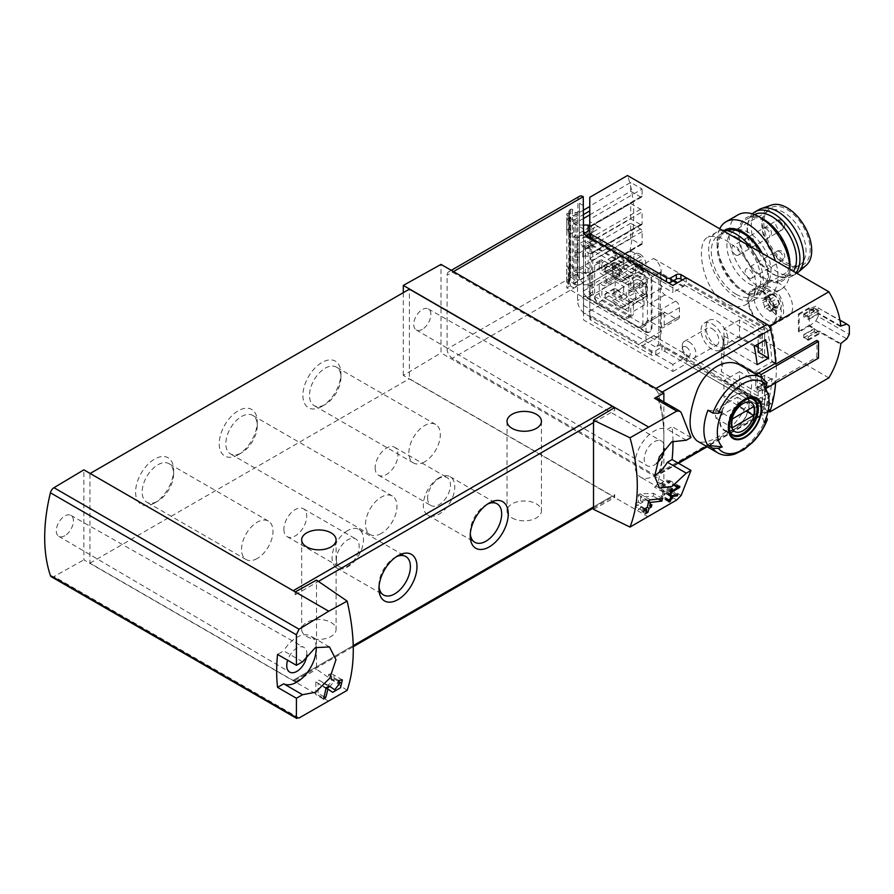 <?xml version="1.0" encoding="UTF-8"?>
<svg xmlns="http://www.w3.org/2000/svg" width="894" height="894" viewBox="0 0 894 894"><rect width="100%" height="100%" fill="white"/><g stroke="black" fill="none" stroke-linecap="round" stroke-linejoin="round"><path stroke-width="0.67" stroke-dasharray="4.47 3.35" d="M676.747 499.958L654.531 487.129L663.862 481.553L663.862 437.311A161.333 93.144 -120 0 0 658.487 394.232A5.375 3.107 -120 0 0 654.855 389.08L452.431 272.212A7.532 4.347 -120 0 0 448.665 271.832A7.532 4.347 -120 0 0 447.101 275.285L447.101 349.051A7.532 4.347 -120 0 0 452.431 358.271L654.855 475.139A5.375 3.107 -120 0 0 657.548 475.407A5.375 3.107 -120 0 0 658.487 474.178A161.333 93.144 -120 0 0 663.862 437.311L663.862 401.909M672.891 364.473L583.547 312.9L583.547 319.929L672.891 371.502L672.891 364.473L682.871 358.706A4.302 2.481 120 0 0 683.944 357.879L683.944 359.41L686.223 358.092L764.649 403.373L764.649 375.279L775.69 381.649A161.333 93.144 60 0 1 775.601 382.9A161.333 93.144 60 0 0 775.735 380.799L771.924 378.598A155.958 90.048 60 0 1 766.963 406.032L664.924 347.118A2.146 1.24 0 0 0 661.884 347.118L661.884 351.51A2.146 1.24 180 0 1 664.924 351.51L768.538 411.329M775.69 381.649L757.095 392.377A161.333 93.144 60 0 0 757.162 375.011M740.59 365.445C765.409 377.57 744.031 424.393 716.664 437.501C708.406 442.284 701.857 443.413 697.029 440.887M767.801 393.684L757.151 399.841L723.95 380.665L723.95 397.349L754.245 414.85A161.333 93.144 -120 0 0 757.151 399.841M762.28 401.562L762.28 384.878L739.461 371.703L739.461 388.398L762.28 401.562L758.168 403.943L765.655 408.256A161.333 93.144 -120 0 0 768.281 395.316M765.655 408.256L754.245 414.85M686.223 358.092L686.223 363.802L766.963 410.424L654.855 475.139M672.891 371.502L686.223 363.802M686.223 277.743L686.223 283.454L683.944 284.761L683.944 286.303A4.302 2.481 120 0 0 682.871 286.695L672.891 292.461L672.891 285.443M769.656 410.692A5.375 3.107 60 0 1 766.963 410.424M775.69 363.199L764.649 356.829L764.649 328.724L686.223 283.454M764.649 356.829L762.37 358.148L762.37 330.042L764.649 328.724M762.37 358.148L724.062 336.032L721.436 353.342L757.095 373.938M764.649 375.279L762.37 376.586L724.062 354.471L721.436 371.792L757.095 392.377M583.547 205.642L579.446 203.273L579.446 279.442L576.786 280.884A1.073 0.626 0 0 1 575.11 280.727L572.451 277.967A1.073 0.626 0 0 0 570.763 277.81L569.679 278.425A3.006 1.743 0 0 0 568.763 279.677A3.006 1.743 0 0 0 568.763 279.8L569.322 284.37A5.375 3.107 0 0 0 570.216 285.879L566.818 287.846L583.547 297.501L583.547 196.859M579.446 203.273L579.446 279.442M579.446 210.95L576.786 212.381A1.073 0.626 0 0 1 575.11 212.224L572.451 209.464A1.073 0.626 0 0 0 570.763 209.319L569.679 209.922A3.006 1.743 0 0 0 568.763 211.174A3.006 1.743 0 0 0 568.763 211.297L569.322 215.867A5.375 3.107 0 0 0 570.216 217.376L570.216 285.879M570.216 217.376L566.818 219.343L566.818 287.846M767.231 382.9L761.487 379.313A43.56 25.155 -60 0 1 763.476 383.045A43.56 25.155 -60 0 1 761.487 414.447L764.169 422.728M717.837 452.912A43.56 25.155 -60 0 0 739.629 450.755A43.56 25.155 -60 0 0 766.404 417.286L761.487 414.447M764.169 387.594L761.487 379.313M707.925 410.245L722.263 411.788M624.995 283.23L605.227 271.81L605.227 267.418L624.995 278.839L624.995 283.23L633.745 278.179L633.745 273.787L624.995 278.839M639.065 277.296L587.347 247.448A5.375 3.107 -120 0 0 584.665 247.18A5.375 3.107 -120 0 0 583.547 249.638L583.547 290.919A5.375 3.107 -120 0 0 587.347 297.501L639.065 327.36A5.375 3.107 -120 0 0 641.758 327.629A5.375 3.107 -120 0 0 642.875 325.159L642.875 283.89A5.375 3.107 -120 0 0 639.065 277.296L643.635 274.67L591.917 244.811A5.375 3.107 -120 0 0 589.224 244.543A5.375 3.107 -120 0 0 588.107 247.001L588.107 288.281A5.375 3.107 -120 0 0 591.917 294.864L643.635 324.723A5.375 3.107 -120 0 0 646.317 324.991A5.375 3.107 -120 0 0 647.435 322.533L647.435 281.252A5.375 3.107 -120 0 0 643.635 274.67M624.995 309.581L605.227 298.16L605.227 293.768L624.995 305.189L624.995 309.581L633.745 304.53L633.745 300.138L624.995 305.189M583.547 233.859L583.547 240.888L672.891 292.461M579.48 196.311A7.532 4.347 -120 0 0 577.915 199.753L577.915 273.53A7.532 4.347 -120 0 0 583.246 282.75L583.547 319.929M583.547 282.917L583.547 274.145L579.446 271.765M663.862 481.553L441.021 352.906L441.021 264.4M656.799 463.193A14.248 8.225 -60 0 1 654.274 465.014A14.248 8.225 -60 0 1 647.122 465.707A14.248 8.225 -60 0 1 647.155 449.269A14.248 8.225 -60 0 1 661.37 441.021A14.248 8.225 -60 0 1 664.309 448.676M672.981 441.133A161.333 93.144 120 0 0 672.098 426.628L667.427 429.321A27.423 15.835 120 0 0 640.294 445.95A27.423 15.835 120 0 0 640.562 477.128A27.423 15.835 120 0 0 654.665 475.552M593.515 509.334L614.726 497.511L403.295 375.435L441.021 352.906M648.172 516.821L614.726 497.511L614.726 494.661A3.23 1.866 -120 0 1 614.066 496.136A3.23 1.866 -120 0 1 612.446 495.969L409.385 378.732L409.385 289.153M347.14 690.38L316.521 669.248L316.521 580.094M593.515 422.594L614.726 410.346L614.726 407.496M403.295 292.673L403.295 375.435M614.726 410.346A3.23 1.866 -120 0 0 613.977 407.943M328.746 701.242L295.299 681.932L316.521 669.248M295.299 591.917L295.299 594.767A3.23 1.866 -120 0 0 293.02 590.822L89.948 473.574L89.948 563.153L293.02 680.39A3.23 1.866 -120 0 0 294.629 680.558A3.23 1.866 -120 0 0 295.299 679.082L295.299 681.932L83.868 559.867L83.868 469.842M295.299 594.767L318.443 581.413M321.918 406.401A26.887 15.522 -60 0 1 302.91 395.416A26.887 15.522 -60 0 1 321.918 362.483A26.887 15.522 -60 0 1 340.938 373.468A26.887 15.522 -60 0 1 321.918 406.401L325.215 404.49A22.227 12.84 -60 0 1 314.096 405.597A22.227 12.84 -60 0 1 314.096 379.928A22.227 12.84 -60 0 1 336.334 367.088A22.227 12.84 -60 0 1 340.938 377.268A22.227 12.84 -60 0 1 325.215 404.49L321.918 406.401M238.262 454.7A26.887 15.522 -60 0 1 219.242 443.715A26.887 15.522 -60 0 1 238.262 410.782A26.887 15.522 -60 0 1 257.271 421.767A26.887 15.522 -60 0 1 238.262 454.7L241.548 452.8A22.227 12.84 -60 0 1 230.44 453.895A22.227 12.84 -60 0 1 230.44 428.226A22.227 12.84 -60 0 1 252.667 415.386A22.227 12.84 -60 0 1 257.271 425.566A22.227 12.84 -60 0 1 241.548 452.8L238.262 454.7M154.595 502.998A26.887 15.522 -60 0 1 135.586 492.024A26.887 15.522 -60 0 1 154.595 459.091A26.887 15.522 -60 0 1 173.615 470.065A26.887 15.522 -60 0 1 154.595 502.998L157.892 501.098A22.227 12.84 -60 0 1 146.772 502.193A22.227 12.84 -60 0 1 146.772 476.524A22.227 12.84 -60 0 1 169.011 463.695A22.227 12.84 -60 0 1 173.615 473.865A22.227 12.84 -60 0 1 157.892 501.098L154.595 502.998M89.948 563.153L409.385 378.732M512.061 517.928A17.209 9.935 0 0 0 530.812 520.084A17.209 9.935 0 0 0 541.44 510.899A17.209 9.935 0 0 0 536.389 503.881A17.209 9.935 0 0 0 517.637 501.724A17.209 9.935 0 0 0 507.021 510.899A17.209 9.935 0 0 0 512.061 517.928M306.709 636.483A17.209 9.935 0 0 0 325.461 638.64A17.209 9.935 0 0 0 336.088 629.454A17.209 9.935 0 0 0 331.048 622.436A17.209 9.935 0 0 0 312.297 620.28A17.209 9.935 0 0 0 301.669 629.454A17.209 9.935 0 0 0 306.709 636.483M593.515 506.909L614.726 494.661M295.299 679.082L353.242 645.624M257.271 558.471A22.227 12.84 -60 0 1 246.152 559.577A22.227 12.84 -60 0 1 246.152 533.908A22.227 12.84 -60 0 1 268.39 521.068A22.227 12.84 -60 0 1 271.798 538.881A22.227 12.84 -60 0 1 257.271 558.471M381.246 533.45A22.227 12.84 -60 0 1 370.127 534.545A22.227 12.84 -60 0 1 370.127 508.876A22.227 12.84 -60 0 1 392.354 496.036A22.227 12.84 -60 0 1 395.763 513.849A22.227 12.84 -60 0 1 381.246 533.45M424.594 461.874A22.227 12.84 -60 0 1 413.475 462.969A22.227 12.84 -60 0 1 413.475 437.3A22.227 12.84 -60 0 1 435.713 424.471A22.227 12.84 -60 0 1 439.122 442.284A22.227 12.84 -60 0 1 424.594 461.874M439.043 477.821A22.227 12.84 120 0 0 424.516 497.41A22.227 12.84 120 0 0 427.924 515.223A22.227 12.84 120 0 0 450.163 502.394A22.227 12.84 120 0 0 450.163 476.714A22.227 12.84 120 0 0 439.043 477.821M427.634 498.126A16.137 9.32 120 0 0 430.975 505.512A16.137 9.32 120 0 0 447.112 496.192A16.137 9.32 120 0 0 447.112 477.564A16.137 9.32 120 0 0 434.674 481.888A16.137 9.32 120 0 0 427.634 498.126M487.521 504.082A22.227 12.84 120 0 0 485.945 504.898L485.945 504.898A22.227 12.84 120 0 0 470.222 532.131A22.227 12.84 120 0 0 470.3 533.897M485.945 504.898L489.241 502.998L485.945 504.898M347.777 530.511A22.227 12.84 120 0 0 333.25 550.101A22.227 12.84 120 0 0 336.658 567.913A22.227 12.84 120 0 0 358.896 555.085A22.227 12.84 120 0 0 358.896 529.416A22.227 12.84 120 0 0 347.777 530.511M336.368 559.599A16.137 9.32 120 0 0 339.709 566.986A16.137 9.32 120 0 0 355.846 557.666A16.137 9.32 120 0 0 355.846 539.037A16.137 9.32 120 0 0 343.408 543.362A16.137 9.32 120 0 0 336.368 559.599M396.254 556.772A22.227 12.84 120 0 0 394.679 557.588L394.679 557.588A22.227 12.84 120 0 0 378.955 584.821A22.227 12.84 120 0 0 379.034 586.587M394.679 557.588L397.975 555.688L394.679 557.588M283.89 529.304A16.137 9.32 120 0 0 287.231 536.691A16.137 9.32 120 0 0 303.368 527.371A16.137 9.32 120 0 0 303.368 508.742A16.137 9.32 120 0 0 290.93 513.067A16.137 9.32 120 0 0 283.89 529.304M375.156 467.83A16.137 9.32 120 0 0 378.497 475.217A16.137 9.32 120 0 0 394.634 465.897A16.137 9.32 120 0 0 394.634 447.268A16.137 9.32 120 0 0 382.196 451.593A16.137 9.32 120 0 0 375.156 467.83M51.338 576.753A5.375 3.107 120 0 0 53.964 576.529L83.868 559.867M64.86 535.707A12.103 6.984 -60 0 1 58.78 536.299A12.103 6.984 -60 0 1 56.959 526.588A12.103 6.984 -60 0 1 64.86 515.95A12.103 6.984 -60 0 1 70.872 515.335A12.103 6.984 -60 0 1 72.772 525.024A12.103 6.984 -60 0 1 64.86 535.707M306.854 655.056A14.248 8.225 120 0 0 303.915 647.39A14.248 8.225 120 0 0 296.819 648.116A14.248 8.225 120 0 0 287.644 660.241M302.552 661.784L283.677 650.877L277.553 654.419M316.174 647.178A27.423 15.835 120 0 0 310.531 636.003A27.423 15.835 120 0 0 283.677 650.877M422.314 329.338A12.103 6.984 -60 0 1 416.235 329.92A12.103 6.984 -60 0 1 416.258 315.962A12.103 6.984 -60 0 1 428.338 308.955A12.103 6.984 -60 0 1 430.226 318.644A12.103 6.984 -60 0 1 422.314 329.338M690.973 437.524L672.098 426.628M686.301 440.228L667.427 429.321M654.531 487.129A5.375 3.107 120 0 0 658.073 482.078A161.333 93.144 120 0 0 663.862 437.311A161.333 93.144 120 0 0 658.073 399.227A5.375 3.107 120 0 0 657.157 398.031M668.03 282.627A3.23 1.866 180 0 1 666.443 282.135L639.523 266.591L653.592 258.467A10.75 6.213 60 0 1 661.202 271.642L661.202 288.326A5.375 3.107 60 0 0 665.002 294.908L675.652 301.054A5.375 3.107 60 0 1 679.451 307.648L679.451 316.42A5.375 3.107 60 0 1 678.345 318.89A5.375 3.107 60 0 1 675.652 318.622L665.002 312.475A5.375 3.107 60 0 0 662.309 312.207A5.375 3.107 60 0 0 661.202 314.666L645.993 323.449L645.993 340.133A10.75 6.213 60 0 1 643.758 345.062A10.75 6.213 60 0 1 638.383 344.525L585.145 313.794A10.75 6.213 60 0 1 577.535 300.619L577.535 240.899A10.75 6.213 60 0 1 579.77 235.971L583.547 233.792L583.547 240.888M583.547 234.709L583.547 295.311L645.915 331.316A8.605 4.973 -120 0 0 650.217 331.741A8.605 4.973 -120 0 0 651.994 327.796L651.994 281.252A8.605 4.973 -120 0 0 645.915 270.714L583.547 234.709L583.547 235.591L583.547 231.937L583.547 233.39L658.844 276.861A4.302 2.481 120 0 0 657.95 274.894A4.302 2.481 120 0 0 655.805 275.106L659.303 273.083A4.302 2.481 120 0 1 660.364 272.692L660.364 344.257A4.302 2.481 120 0 1 659.303 345.095L655.805 347.118A4.302 2.481 120 0 0 658.844 341.854L658.844 276.861M583.547 312.9L583.547 295.311M583.547 274.145L583.547 297.501M645.915 331.316L645.155 331.752A8.605 4.973 -120 0 0 649.457 332.177A8.605 4.973 -120 0 0 651.234 328.232L651.234 281.688A8.605 4.973 -120 0 0 645.155 271.15L583.547 235.591M645.155 331.752L583.547 296.182M683.944 357.879L660.364 344.257M683.944 286.303L677.663 282.683M673.864 280.481L660.364 272.692M605.227 271.81L613.966 266.758L633.745 278.179M613.966 266.758L613.966 262.367L633.745 273.787M613.966 262.367L605.227 267.418M605.227 298.16L613.966 293.109L633.745 304.53M613.966 293.109L613.966 288.717L633.745 300.138M613.966 288.717L605.227 293.768M734.555 429.388A20.975 12.114 -60 0 1 724.073 430.427A20.975 12.114 -60 0 1 724.073 406.2A20.975 12.114 -60 0 1 745.037 394.098A20.975 12.114 -60 0 1 748.256 410.905A20.975 12.114 -60 0 1 734.555 429.388M734.555 395.573A20.439 11.801 120 0 0 721.201 413.576A20.439 11.801 120 0 0 724.341 429.958A20.439 11.801 120 0 0 734.555 428.941A20.439 11.801 120 0 0 747.909 410.938A20.439 11.801 120 0 0 744.769 394.556A20.439 11.801 120 0 0 734.555 395.573M730.722 433.232A20.439 11.801 -60 0 1 732.432 411.039A20.439 11.801 -60 0 1 750.804 398.445M737.282 405.988A15.913 9.186 120 0 0 737.282 397.204L716.094 409.441A15.913 9.186 120 0 0 716.094 418.224L737.282 405.988L746.021 411.039M716.094 418.224L732.443 427.667M737.282 397.204L753.631 406.647M716.094 409.441L732.443 418.884M566.818 219.343L583.547 228.998M724.062 336.032L724.062 354.471M721.436 353.342L721.436 371.792M758.168 347.386L762.28 349.755L762.28 333.071L739.461 319.896L739.461 336.58L755.307 345.732M762.37 330.042L683.944 284.761M683.944 359.41L762.37 404.691L762.37 376.586M762.37 404.691L764.649 403.373M758.168 403.943L758.168 387.247L768.561 393.248M739.461 388.398L723.95 397.349M739.461 371.703L723.95 380.665M762.28 384.878L758.168 387.247M758.168 344.078L758.168 335.44L765.655 339.754M754.245 346.347L723.95 328.847L723.95 345.542L757.151 364.707M739.461 319.896L723.95 328.847M762.28 333.071L758.168 335.44M762.28 349.755L758.168 352.124M739.461 336.58L723.95 345.542M679.831 486.358L670.254 480.827L666.734 480.011L666.198 481.207L668.623 481.765L662.264 485.431L662.264 482.805L661.124 483.464L661.124 490.046L662.264 489.387L662.264 486.749L670.254 482.145L670.254 480.827M676.78 485.911L670.254 482.145M676.825 485.833L666.734 480.011M676.143 486.939L666.198 481.207M676.523 486.325L668.623 481.765M670.947 490.448L662.264 485.431M672.322 488.605L662.264 482.805M671.182 489.264L661.124 483.464M669.908 495.12L661.124 490.046M670.187 493.957L662.264 489.387M670.712 491.622L662.264 486.749M677.741 494.594L670.254 490.27L663.471 490.538L662.644 491.007L662.644 494.661L661.124 495.533L661.124 496.852L662.644 495.969L662.644 498.304L663.784 497.645L663.784 495.31L664.924 494.661L664.924 493.343L663.784 494.002L663.784 491.979L670.254 491.722L670.254 490.27M675.708 494.874L670.254 491.722M671.841 495.377L663.471 490.538M671.025 495.846L662.644 491.007M663.784 495.31L662.644 494.661M668.623 499.858L661.124 495.533M668.276 500.975L661.124 496.852M669.003 499.645L662.644 495.969M669.159 502.059L662.644 498.304M669.528 500.953L663.784 497.645M663.784 494.002L664.924 494.661M672.422 497.667L664.924 493.343M670.947 496.114L663.784 491.979M662.532 498.561L653.514 493.354L639.959 493.879L638.305 494.829L638.305 502.115L635.265 503.881L635.265 506.507L638.305 504.752L638.305 509.412L640.585 508.094L640.585 503.434L642.875 502.115L642.875 499.489L640.585 500.808L640.585 496.762L653.514 496.259L653.514 493.354M658.319 499.031L653.514 496.259M650.307 499.858L639.959 493.879M648.653 500.808L638.305 494.829M640.585 503.434L638.305 502.115M644.283 509.088L635.265 503.881M643.714 511.39L635.265 506.507M645.043 508.641L638.305 504.752M645.624 513.637L638.305 509.412M646.284 511.379L640.585 508.094M640.585 500.808L642.875 502.115M651.894 504.697L642.875 499.489M648.552 501.366L640.585 496.762M326.008 687.978L318.119 683.418L324.556 687.62A7.8 4.504 120 0 0 324.678 687.698A7.8 4.504 120 0 0 326.154 688.056M329.45 686.726A7.8 4.504 120 0 0 333.82 679.876A7.8 4.504 120 0 0 332.479 674.188A7.8 4.504 120 0 0 328.579 674.579L328.579 677.216L338.323 682.837M338.77 680.468L328.579 674.579M326.288 684.905L326.221 684.86A4.571 2.637 120 0 0 326.288 684.905A4.571 2.637 120 0 0 330.858 682.267A4.571 2.637 120 0 0 330.858 676.981A4.571 2.637 120 0 0 328.579 677.216M329.16 686.011L318.968 680.122L315.839 681.932L315.839 694.66L318.119 693.353L318.119 683.418M326.221 684.86L318.968 680.122M326.031 687.821L315.839 681.932M323.382 699.019L315.839 694.66M324.03 696.761L318.119 693.353M736.041 294.204A34.955 20.182 -120 0 0 753.519 295.936A34.955 20.182 -120 0 0 753.519 255.572A34.955 20.182 -120 0 0 718.564 235.39A34.955 20.182 -120 0 0 713.2 263.406A34.955 20.182 -120 0 0 736.041 294.204M727.124 230.63A34.955 20.182 -120 0 0 725.403 231.445A34.955 20.182 -120 0 0 720.05 259.45A34.955 20.182 -120 0 0 742.88 290.259A34.955 20.182 -120 0 0 760.358 291.992A34.955 20.182 -120 0 0 760.883 252.544M777.333 282.225C789.916 288.516 798.342 311.403 788.005 316.342C773.913 325.897 755.318 286.616 767.577 280.94C770.159 279.576 773.411 280.001 777.333 282.225M840.863 326.042L819.06 313.459L818.401 313.839L840.204 326.422M840.773 343.553L819.06 331.015A161.333 93.144 -60 0 1 818.859 334.211L814.289 331.573A161.333 93.144 120 0 0 814.501 328.389L809.182 325.315A161.333 93.144 120 0 0 809.182 307.748L814.501 310.821A161.333 93.144 120 0 0 814.289 307.871L818.859 310.497A161.333 93.144 -60 0 1 819.06 313.459M828.861 377.86L627.487 261.596A161.333 93.144 120 0 0 627.487 175.526M725.481 303.379C702.796 290.773 694.493 243.012 707.802 237.256C718.564 233.714 731.46 241.156 746.501 259.584C759.207 279.397 759.218 294.316 746.524 304.329C740.131 307.771 733.125 307.458 725.481 303.379M776.439 308.117L776.741 307.458L776.439 308.117A7.8 4.504 60 0 1 770.93 304.932A7.8 4.504 60 0 1 768.169 297.825A7.8 4.504 60 0 1 770.93 293.902A7.8 4.504 60 0 1 776.439 297.087A7.8 4.504 60 0 1 779.199 304.195A7.8 4.504 60 0 1 776.439 308.117L770.93 304.932L768.169 297.825M772.729 308.408A1.609 0.928 60 0 0 772.975 308.341A1.609 0.928 60 0 0 772.729 306.128A4.515 2.604 60 0 1 771.12 301.971A1.609 0.928 60 0 0 770.55 300.496A1.609 0.928 60 0 0 769.399 299.836A4.515 2.604 60 0 1 766.18 297.97A1.609 0.928 60 0 0 764.795 297.378A1.609 0.928 60 0 0 764.459 298.127A4.515 2.604 60 0 1 763.532 300.216A4.515 2.604 60 0 1 762.85 300.418A1.609 0.928 60 0 0 762.616 300.496A1.609 0.928 60 0 0 762.85 302.708A4.515 2.604 60 0 1 764.459 306.865A1.609 0.928 60 0 0 765.029 308.341A1.609 0.928 60 0 0 766.18 309A4.515 2.604 60 0 1 769.399 310.855A1.609 0.928 60 0 0 770.784 311.447A1.609 0.928 60 0 0 771.12 310.699A4.515 2.604 60 0 1 772.058 308.62A4.515 2.604 60 0 1 772.729 308.408L779.199 304.195L776.439 297.087L770.93 293.902L768.862 297.11M772.058 308.62L779.199 304.195M778.35 305.167L776.741 307.458L771.12 310.699M770.93 293.902L764.459 298.127M612.58 293.623A8.605 4.973 60 0 1 613.541 292.729A8.605 4.973 60 0 1 617.843 293.154A8.605 4.973 60 0 1 623.118 299.713L612.58 293.623L624.37 286.818L615.184 281.521L601.874 289.198L630.773 305.882L630.773 312.911L601.874 296.227L601.874 289.198M623.118 299.713L634.908 292.897A8.605 4.973 60 0 1 634.908 299.926L644.082 305.234L630.773 312.911M644.082 305.234L644.082 298.205L634.908 292.897M644.082 298.205L630.773 305.882M623.118 306.731A8.605 4.973 60 0 1 622.146 307.625A8.605 4.973 60 0 1 612.58 300.652L623.118 306.731L634.908 299.926M612.58 300.652L624.37 293.847A8.605 4.973 60 0 1 624.37 286.818M615.184 281.521L615.184 288.538L624.37 293.847M615.184 288.538L601.874 296.227M612.58 267.272A8.605 4.973 60 0 1 613.541 266.378A8.605 4.973 60 0 1 617.843 266.803A8.605 4.973 60 0 1 623.118 273.363L612.58 267.272L624.37 260.467L615.184 255.17L601.874 262.858L630.773 279.543L630.773 286.572L601.874 269.876L601.874 262.858M623.118 273.363L634.908 266.557A8.605 4.973 60 0 1 634.908 273.586L644.082 278.883L630.773 286.572M644.082 278.883L644.082 271.854L634.908 266.557M644.082 271.854L630.773 279.543M623.118 280.392A8.605 4.973 60 0 1 622.146 281.286A8.605 4.973 60 0 1 612.58 274.302L623.118 280.392L634.908 273.586M612.58 274.302L624.37 267.496A8.605 4.973 60 0 1 624.37 260.467M615.184 255.17L615.184 262.199L624.37 267.496M615.184 262.199L601.874 269.876M628.873 315.772A5.375 3.107 60 0 1 627.767 318.23A5.375 3.107 60 0 1 625.074 317.962L598.455 302.597A5.375 3.107 60 0 1 594.655 296.003L594.655 265.272A5.375 3.107 60 0 1 595.762 262.814A5.375 3.107 60 0 1 598.455 263.071L625.074 278.447A5.375 3.107 60 0 1 628.873 285.03L628.873 315.772L633.444 313.135A5.375 3.107 60 0 1 632.326 315.593A5.375 3.107 60 0 1 629.633 315.325L603.014 299.959A5.375 3.107 60 0 1 599.215 293.377L599.215 283.856A5.375 3.107 60 0 1 601.114 284.37L602.634 285.253A5.375 3.107 60 0 0 605.327 285.521A5.375 3.107 60 0 0 606.445 283.052L606.445 281.297A5.375 3.107 60 0 0 602.634 274.715L601.114 273.832A5.375 3.107 60 0 1 599.215 272.145L599.215 262.635A5.375 3.107 60 0 1 600.332 260.176A5.375 3.107 60 0 1 603.014 260.445L629.633 275.81A5.375 3.107 60 0 1 633.444 282.392L633.444 291.902A5.375 3.107 60 0 1 631.544 291.399L630.013 290.516A5.375 3.107 60 0 0 627.331 290.248A5.375 3.107 60 0 0 626.213 292.718L626.213 294.472A5.375 3.107 60 0 0 630.013 301.054L631.544 301.937A5.375 3.107 60 0 1 633.444 303.625L633.444 313.135M612.524 276.179A5.375 3.107 60 0 1 614.424 276.682L615.944 277.565A5.375 3.107 60 0 0 618.637 277.833A5.375 3.107 60 0 0 619.754 275.374L619.754 273.609A5.375 3.107 60 0 0 615.944 267.027L614.424 266.144A5.375 3.107 60 0 1 612.524 264.468L612.524 276.179L599.215 283.856M612.524 264.468L599.215 272.145M646.753 284.225A5.375 3.107 60 0 1 644.853 283.711L643.322 282.839A5.375 3.107 60 0 0 640.64 282.571A5.375 3.107 60 0 0 639.523 285.03L639.523 286.784A5.375 3.107 60 0 0 643.322 293.377L644.853 294.249A5.375 3.107 60 0 1 646.753 295.936L646.753 284.225L633.444 291.902M646.753 295.936L633.444 303.625M645.993 323.449A5.375 3.107 60 0 1 647.1 320.991A5.375 3.107 60 0 1 649.793 321.259L660.442 327.405A5.375 3.107 60 0 0 663.124 327.673A5.375 3.107 60 0 0 664.242 325.204L664.242 316.42A5.375 3.107 60 0 0 660.442 309.838L649.793 303.692A5.375 3.107 60 0 1 645.993 297.11L645.993 280.414A10.75 6.213 60 0 0 638.383 267.25L585.145 236.508A10.75 6.213 60 0 0 579.77 235.971M653.592 258.467L771.142 326.332L766.963 328.746L682.424 279.934M600.355 305.01L589.783 311.112L589.783 283.364L630.706 259.741L642.115 266.323L590.018 296.406L590.018 299.043L600.355 305.01A10.75 6.213 60 0 1 592.756 291.835L592.756 232.116A10.75 6.213 60 0 1 594.979 227.199A10.75 6.213 60 0 1 600.355 227.724L589.783 233.826L589.783 206.078L630.706 182.454L642.115 189.047L590.018 219.119L590.018 221.757L600.355 227.724M590.018 299.043L590.018 221.757M717.022 320.991A15.6 9.007 60 0 1 727.213 334.736A15.6 9.007 60 0 1 724.822 347.23A15.6 9.007 60 0 1 709.221 338.223A15.6 9.007 60 0 1 709.221 320.22A15.6 9.007 60 0 1 717.022 320.991M661.202 314.666L661.202 331.35A10.75 6.213 60 0 1 658.967 336.278A10.75 6.213 60 0 1 653.592 335.742L639.523 343.866L651.234 350.627A3.23 1.866 0 0 0 655.805 350.627L661.884 347.118M771.142 326.332A155.958 90.048 60 0 1 771.142 403.619L653.592 335.742M640.585 244.375A2.146 1.24 60 0 0 641.668 244.475A2.146 1.24 60 0 0 642.115 243.492L642.115 231.635A2.146 1.24 60 0 0 640.585 228.998L630.706 223.288L630.706 238.664L640.585 244.375L590.018 273.564L585.447 273.564L579.368 270.055L585.447 266.546L591.537 270.055L590.018 270.938L590.018 273.564A2.146 1.24 -120 0 0 591.09 273.676A2.146 1.24 -120 0 0 591.537 272.692L591.537 288.494A2.146 1.24 -120 0 0 590.018 285.868L588.107 284.761L588.107 272.469L575.177 272.469L573.657 271.597L573.657 256.22L575.177 257.103L582.787 257.103L582.787 252.711L575.177 252.711L573.657 251.829L630.706 218.907L640.585 224.606L590.018 253.807L585.447 251.18L582.787 252.711M591.537 270.055L591.537 260.836A2.146 1.24 -120 0 0 590.018 258.198L585.447 255.561L582.787 257.103M642.115 266.323L642.115 259.294L591.537 288.494M590.018 296.406L590.018 270.938M590.018 253.807A2.146 1.24 -120 0 0 591.09 253.918A2.146 1.24 -120 0 0 591.537 252.935L591.537 243.716L590.018 244.587L590.018 219.119M589.783 214.862L630.706 191.238L640.585 196.948A2.146 1.24 60 0 0 641.668 197.049A2.146 1.24 60 0 0 642.115 196.065L642.115 189.047M640.585 224.606A2.146 1.24 60 0 0 641.668 224.718A2.146 1.24 60 0 0 642.115 223.735L642.115 211.878L591.537 241.078L591.537 225.266A2.146 1.24 -120 0 1 591.09 226.249A2.146 1.24 -120 0 1 590.018 226.148L589.783 226.014M575.177 257.103L575.177 252.711M590.018 244.587L590.018 247.225L585.447 247.225L579.368 243.716L585.447 240.195L591.537 243.716M630.706 223.288L573.657 256.22M630.706 259.741L630.706 250.957L573.657 283.89L573.657 287.846L568.338 284.761L566.818 281.252A2.146 1.24 180 0 1 569.858 281.252L573.657 283.454L573.657 267.205L569.858 269.396L569.858 234.273L568.338 233.39L566.729 229.926L566.818 213.632A2.146 1.24 180 0 1 569.858 213.632L573.657 215.823L583.547 210.124M568.338 233.39L568.338 217.141L566.729 213.677M566.729 229.926L566.818 229.881A2.146 1.24 180 0 1 569.858 229.881L573.657 232.071L573.657 215.823M589.783 206.078L589.783 197.295M583.547 218.46L573.657 224.17L573.657 220.215L583.547 214.515M630.706 191.238L630.706 182.454M573.657 232.071L569.858 234.273M573.657 283.454L589.783 274.145L589.783 283.364L627.487 261.596M569.858 269.396L568.338 268.524L566.818 265.004A2.146 1.24 180 0 1 569.858 265.004L573.657 267.205M568.338 284.761L568.338 268.524M573.657 283.89L575.177 284.761L575.177 272.469M630.706 218.907L630.706 203.53L573.657 236.463L573.657 251.829M573.657 236.463L575.177 237.346L575.177 225.053L573.657 224.17M573.657 220.215L568.338 217.141M566.729 281.308L566.729 265.06M655.805 350.627L655.805 355.019A3.23 1.866 180 0 1 651.234 355.019L590.733 320.086A3.23 1.866 180 0 1 589.783 318.767L589.783 278.537L573.657 287.846M638.383 267.25L639.523 266.591L590.733 238.419A3.23 1.866 180 0 1 589.861 237.502M630.706 250.957L640.585 256.667A2.146 1.24 60 0 1 642.115 259.294M575.177 284.761L588.107 284.761M583.547 225.053L575.177 225.053M771.142 403.619L766.963 406.032M589.783 318.767L589.783 314.386A3.23 1.866 0 0 0 590.733 315.694L639.523 343.866L638.383 344.525M766.963 328.746A155.958 90.048 60 0 1 771.924 361.914L755.575 371.356A155.958 90.048 60 0 1 755.575 388.041L761.14 391.248L761.14 377.302M774.93 363.646L771.924 361.914M655.805 355.019L661.884 351.51M771.924 378.598L755.575 388.041M775.735 380.799L816.736 357.131L818.479 358.136M765.745 388.588L761.14 391.248M758.57 373.077L755.575 371.356M799.169 331.965L798.398 331.529L798.398 313.962L799.169 314.409L799.169 331.965L809.282 326.131L840.204 343.989M809.282 326.131L815.831 320.946L846.83 338.848M815.831 320.946L818.178 316.465L849.3 334.434M818.178 316.465L818.178 307.949L849.3 325.919M818.178 307.949L839.947 320.108M815.831 306.184L809.282 308.564L818.401 313.839L808.288 319.672L807.908 316.822L804.108 314.621L804.108 317.258L814.222 311.425L814.222 308.788L818.021 310.978L818.021 313.615L807.908 319.46M814.501 310.821L804.108 317.258M803.728 317.035L803.728 313.962L808.288 316.599L808.288 319.672M819.06 331.015L807.908 337.016L807.908 339.653L804.108 337.463L803.728 334.602L814.501 328.389M808.288 337.239L808.288 340.312L803.728 337.675L803.728 334.602M807.908 337.016L818.021 331.182L818.021 333.808L814.222 331.618L814.222 328.981L804.108 334.825M818.859 334.211L808.288 340.312M814.289 331.573L803.728 337.675M809.182 307.748L798.398 313.962M809.182 325.315L798.398 331.529M814.289 307.871L803.728 313.962M818.859 310.497L808.288 316.599M809.282 308.564L799.169 314.409M814.222 308.788L804.108 314.621M818.021 310.978L807.908 316.822M818.021 333.808L807.908 339.653M814.222 331.618L804.108 337.463M816.736 357.131A161.333 93.144 -120 0 0 816.736 340.446M575.177 237.346L588.107 237.346L588.107 231.155M590.018 273.564L588.107 272.469M588.107 237.346L590.018 238.441A2.146 1.24 -120 0 1 591.537 241.078M630.706 203.53L640.585 209.241A2.146 1.24 60 0 1 642.115 211.878M630.706 238.664L573.657 271.597M589.783 274.145L589.783 278.537M589.783 314.386L589.783 311.112L585.145 313.794M585.447 251.18L585.447 240.195M585.447 266.546L585.447 255.561M579.368 270.055L579.368 243.716M585.447 273.564L585.447 247.225M639.903 254.075A8.605 4.973 60 0 1 645.524 261.651A8.605 4.973 60 0 1 644.205 268.546A8.605 4.973 60 0 1 635.6 263.585A8.605 4.973 60 0 1 635.6 253.65A8.605 4.973 60 0 1 639.903 254.075M639.903 280.414A8.605 4.973 60 0 1 645.524 288.002A8.605 4.973 60 0 1 644.205 294.897A8.605 4.973 60 0 1 635.6 289.924A8.605 4.973 60 0 1 635.6 279.99A8.605 4.973 60 0 1 639.903 280.414M712.082 323.84A15.6 9.007 60 0 1 722.274 337.586A15.6 9.007 60 0 1 719.882 350.09A15.6 9.007 60 0 1 704.282 341.083A15.6 9.007 60 0 1 704.282 323.069A15.6 9.007 60 0 1 712.082 323.84M712.082 328.679A9.678 5.587 60 0 1 718.407 337.206A9.678 5.587 60 0 1 716.921 344.961A9.678 5.587 60 0 1 707.243 339.374A9.678 5.587 60 0 1 707.243 328.199A9.678 5.587 60 0 1 712.082 328.679M762.28 290.919A20.439 11.801 60 0 1 775.623 308.922A20.439 11.801 60 0 1 772.494 325.293A20.439 11.801 60 0 1 752.055 313.503A20.439 11.801 60 0 1 752.055 289.902A20.439 11.801 60 0 1 762.28 290.919M762.28 291.79A19.355 11.175 60 0 1 774.919 308.855A19.355 11.175 60 0 1 771.958 324.366A19.355 11.175 60 0 1 752.592 313.191A19.355 11.175 60 0 1 752.592 290.829A19.355 11.175 60 0 1 762.28 291.79M689.118 341.933A9.678 5.587 60 0 1 695.431 350.47A9.678 5.587 60 0 1 693.956 358.226A9.678 5.587 60 0 1 689.118 357.745A9.678 5.587 60 0 1 682.267 345.889A9.678 5.587 60 0 1 684.268 341.452A9.678 5.587 60 0 1 689.118 341.933M686.223 346.939A5.587 3.23 60 0 1 690.179 353.789A5.587 3.23 60 0 1 686.223 356.08A5.587 3.23 60 0 1 682.267 349.23A5.587 3.23 60 0 1 686.223 346.939M722.475 230.373A38.721 22.35 -120 0 0 716.675 232.127A38.721 22.35 -120 0 0 710.741 263.16A38.721 22.35 -120 0 0 736.041 297.277A38.721 22.35 -120 0 0 755.396 299.199A38.721 22.35 -120 0 0 749.608 246.04M724.397 230.328A36.419 21.031 -120 0 0 717.122 246.845A36.419 21.031 -120 0 0 742.88 291.455A36.419 21.031 -120 0 0 766.326 287.555A36.419 21.031 -120 0 0 762.28 253.36M719.715 228.775A43.024 24.842 -120 0 0 717.122 241.458A43.024 24.842 -120 0 0 747.552 294.148L742.88 291.455L747.552 294.148A43.024 24.842 -120 0 0 769.063 296.283A43.024 24.842 -120 0 0 775.389 260.925M737.997 214.851A43.024 24.842 -120 0 0 731.404 249.325A43.024 24.842 -120 0 0 759.509 287.242A43.024 24.842 -120 0 0 781.021 289.377A43.024 24.842 -120 0 0 789.938 269.675A43.024 24.842 -120 0 0 789.927 269.317M764.18 219.678A36.419 21.031 -120 0 0 738.422 234.552A36.419 21.031 -120 0 0 764.18 279.163A36.419 21.031 -120 0 0 789.938 264.289M764.18 220.874A34.955 20.182 60 0 1 787.011 251.683A34.955 20.182 60 0 1 781.658 279.688A34.955 20.182 60 0 1 764.18 277.956A34.955 20.182 60 0 1 741.338 247.157A34.955 20.182 60 0 1 746.702 219.142A34.955 20.182 60 0 1 764.18 220.874M748.971 283.666A31.189 18.014 -120 0 0 764.56 285.208A31.189 18.014 -120 0 0 764.56 249.191A31.189 18.014 -120 0 0 733.371 231.188A31.189 18.014 -120 0 0 728.588 256.187A31.189 18.014 -120 0 0 748.971 283.666M735.661 254.913A5.375 3.107 -120 0 0 738.343 255.17A5.375 3.107 -120 0 0 739.17 250.868A5.375 3.107 -120 0 0 735.661 246.129A5.375 3.107 -120 0 0 732.968 245.861A5.375 3.107 -120 0 0 732.141 250.164A5.375 3.107 -120 0 0 735.661 254.913M748.971 277.956A5.375 3.107 -120 0 0 751.653 278.224A5.375 3.107 -120 0 0 752.48 273.922A5.375 3.107 -120 0 0 748.971 269.183A5.375 3.107 -120 0 0 746.278 268.915A5.375 3.107 -120 0 0 745.451 273.218A5.375 3.107 -120 0 0 748.971 277.956M748.971 247.225A5.375 3.107 -120 0 0 751.653 247.493A5.375 3.107 -120 0 0 752.48 243.179A5.375 3.107 -120 0 0 748.971 238.441A5.375 3.107 -120 0 0 746.278 238.173A5.375 3.107 -120 0 0 745.451 242.486A5.375 3.107 -120 0 0 748.971 247.225M783.949 263.473A31.189 18.014 -120 0 0 795.012 266.423A31.189 18.014 -120 0 0 799.549 265.015A31.189 18.014 -120 0 0 799.549 228.998A31.189 18.014 -120 0 0 768.359 210.984A31.189 18.014 -120 0 0 764.873 214.214A31.189 18.014 -120 0 0 764.839 239.693A31.189 18.014 -120 0 0 783.949 263.473M786.999 262.992A32.754 18.908 -120 0 0 798.61 266.088A32.754 18.908 -120 0 0 803.371 226.785A32.754 18.908 -120 0 0 766.951 211.263A32.754 18.908 -120 0 0 766.929 238.016A32.754 18.908 -120 0 0 786.999 262.992M771.611 205.028A34.955 20.182 -120 0 0 763.655 232.183A34.955 20.182 -120 0 0 786.999 264.792A34.955 20.182 -120 0 0 806.343 265.183M758.939 209.598A37.112 21.422 -120 0 0 753.251 239.335A37.112 21.422 -120 0 0 777.489 272.033A37.112 21.422 -120 0 0 796.04 273.866A37.112 21.422 -120 0 0 796.889 273.329M752.457 213.867A37.112 21.422 -120 0 0 747.887 223.489A37.112 21.422 -120 0 0 773.69 274.223A37.112 21.422 -120 0 0 778.484 276.492A37.112 21.422 -120 0 0 792.24 276.067A37.112 21.422 -120 0 0 795.962 272.804M754.581 214.605A34.955 20.182 -120 0 0 754.301 214.75A34.955 20.182 -120 0 0 747.485 225.769A34.955 20.182 -120 0 0 771.779 273.575A34.955 20.182 -120 0 0 776.305 275.698A34.955 20.182 -120 0 0 789.257 275.296A34.955 20.182 -120 0 0 793.414 271.329M662.186 392.097L658.487 394.232M768.158 410.86L706.584 446.408M677.943 462.936L658.487 474.178M761.409 377.458A43.56 25.155 -60 0 1 766.404 382.151M453.481 271.597L452.431 272.212M655.917 388.477L654.855 389.08M583.246 282.75L452.431 358.271M293.02 680.39L612.446 495.969M299.032 718.016L53.964 576.529M681.183 412.57L658.073 399.227M681.183 495.421L658.073 482.078M577.915 199.753L447.101 275.285M577.915 273.53L447.101 349.051M583.547 305.402L655.805 347.118M583.547 298.384L658.844 341.854M583.894 233.591L655.805 275.106M682.871 286.695L676.792 283.186M672.992 280.984L659.303 273.083M682.871 358.706L659.303 345.095M651.994 281.252L651.234 281.688M645.915 270.714L645.155 271.15M651.994 327.796L651.234 328.232M587.347 247.448L591.917 244.811M583.547 249.638L588.107 247.001M583.547 290.919L588.107 288.281M587.347 297.501L591.917 294.864M639.065 327.36L643.635 324.723M642.875 325.159L647.435 322.533M642.875 283.89L647.435 281.252M724.073 430.427L732.991 435.568A20.975 12.114 -60 0 1 732.991 411.352A20.975 12.114 -60 0 1 753.966 399.249L745.037 394.098M576.786 212.381L576.786 280.884M575.11 212.224L575.11 280.727M572.451 209.464L572.451 277.967M570.763 209.319L570.763 277.81M569.679 209.922L569.679 278.425M568.763 211.297L568.763 279.8M569.322 215.867L569.322 284.37M332.602 692.269L324.556 687.62M629.633 315.325L625.074 317.962M603.014 299.959L598.455 302.597M599.215 293.377L594.655 296.003M599.215 262.635L594.655 265.272M603.014 260.445L598.455 263.071M629.633 275.81L625.074 278.447M633.444 282.392L628.873 285.03M642.115 231.635L591.537 260.836M642.115 243.492L591.537 272.692M642.115 223.735L591.537 252.935M642.115 196.065L591.537 225.266M640.585 228.998L590.018 258.198M566.818 229.881L566.818 213.632M569.858 229.881L569.858 213.632M566.818 281.252L566.818 265.004M569.858 281.252L569.858 265.004M640.585 256.667L590.018 285.868M640.585 196.948L590.018 226.148M651.234 350.627L651.234 355.019M590.733 315.694L590.733 320.086M664.924 347.118L664.924 351.51M640.585 209.241L590.018 238.441M661.202 331.35L645.993 340.133M592.756 291.835L577.535 300.619M592.756 232.116L577.535 240.899M586.643 235.647L585.145 236.508M661.202 271.642L645.993 280.414M661.202 288.326L645.993 297.11M665.002 294.908L649.793 303.692M675.652 301.054L660.442 309.838M679.451 307.648L664.242 316.42M679.451 316.42L664.242 325.204M675.652 318.622L660.442 327.405M665.002 312.475L649.793 321.259M614.424 276.682L601.114 284.37M615.944 277.565L602.634 285.253M619.754 275.374L606.445 283.052M619.754 273.609L606.445 281.297M615.944 267.027L602.634 274.715M614.424 266.144L601.114 273.832M644.853 283.711L631.544 291.399M643.322 282.839L630.013 290.516M639.523 285.03L626.213 292.718M639.523 286.784L626.213 294.472M643.322 293.377L630.013 301.054M644.853 294.249L631.544 301.937M773.69 292.226A10.75 6.213 60 0 1 780.272 309.212A10.75 6.213 60 0 1 767.097 301.602A10.75 6.213 60 0 1 773.69 292.226M767.6 288.717A19.355 11.175 60 0 1 780.25 305.782A19.355 11.175 60 0 1 777.277 321.292A19.355 11.175 60 0 1 757.922 310.117A19.355 11.175 60 0 1 757.922 287.756A19.355 11.175 60 0 1 767.6 288.717M772.729 306.128L778.35 302.876M771.12 301.971L776.741 298.73M769.399 299.836L775.02 296.596M766.18 297.97L771.801 294.729M762.85 300.418L768.471 297.177M762.85 302.708L768.471 299.468M764.459 306.865L770.08 303.614M766.18 309L771.801 305.748M769.399 310.855L775.02 307.614M779.389 220.874A5.375 3.107 60 0 1 783.189 227.467A5.375 3.107 60 0 1 782.082 229.926A5.375 3.107 60 0 1 776.696 226.819A5.375 3.107 60 0 1 776.696 220.606A5.375 3.107 60 0 1 779.389 220.874M766.08 228.562A5.375 3.107 60 0 1 769.879 235.144A5.375 3.107 60 0 1 768.773 237.614A5.375 3.107 60 0 1 763.387 234.507A5.375 3.107 60 0 1 763.387 228.294A5.375 3.107 60 0 1 766.08 228.562M779.389 251.616A5.375 3.107 60 0 1 783.189 258.198A5.375 3.107 60 0 1 782.082 260.668A5.375 3.107 60 0 1 776.696 257.561A5.375 3.107 60 0 1 776.696 251.348A5.375 3.107 60 0 1 779.389 251.616M765.04 386.856L763.476 383.045M767.991 411.653L707.176 446.754M678.546 463.282L657.548 475.407M294.629 680.558L353.275 646.697M593.515 507.993L614.066 496.136M301.669 539.887L301.669 629.454M336.088 539.887L336.088 629.454M507.021 421.32L507.021 510.899M541.44 421.32L541.44 510.899M268.39 521.068L169.011 463.695M246.152 559.577L146.772 502.193M173.615 473.865L173.615 470.065M392.354 496.036L252.667 415.386M370.127 534.545L230.44 453.895M257.271 425.566L257.271 421.767M435.713 424.471L336.334 367.088M413.475 462.969L314.096 405.597M340.938 377.268L340.938 373.468M427.924 515.223L474.826 542.3M450.163 476.714L497.064 503.803M470.222 532.131L470.222 535.931M336.658 567.913L383.571 595.002M358.896 529.416L405.798 556.493M378.955 584.821L378.955 588.621M287.231 536.691L339.709 566.986M303.368 508.742L355.846 539.037M378.497 475.217L430.975 505.512M394.634 447.268L447.112 477.564M58.78 536.299L289.667 672.076M70.872 515.335L303.915 647.39M329.484 646.943L310.531 636.003M659.515 488.068L640.562 477.128M451.28 270.323L448.665 271.832M585.157 232.865L657.95 274.894M650.217 331.741L649.457 332.177M584.665 247.18L589.224 244.543M641.758 327.629L646.317 324.991M416.235 329.92L647.122 465.707M428.338 308.955L661.37 441.021M751.586 398.489L744.769 394.556M731.147 433.892L724.341 429.958M568.763 211.174L568.763 279.677M342.357 679.898L332.479 674.188M332.691 692.325L324.678 687.698M338.591 681.451L330.858 676.981M725.403 231.445L718.564 235.39M760.358 291.992L753.519 295.936M632.326 315.593L627.767 318.23M600.332 260.176L595.762 262.814M641.668 197.049L591.09 226.249M641.668 224.718L591.09 253.918M641.668 244.475L591.09 273.676M658.967 336.278L643.758 345.062M594.979 227.199L589.783 230.194M678.345 318.89L663.124 327.673M662.309 312.207L647.1 320.991M618.637 277.833L605.327 285.521M640.64 282.571L627.331 290.248M622.146 281.286L644.205 268.546M613.541 266.378L635.6 253.65M622.146 307.625L644.205 294.897M613.541 292.729L635.6 279.99M719.882 350.09L724.822 347.23M704.282 323.069L709.221 320.22M772.494 325.293L788.005 316.342M752.055 289.902L767.577 280.94M771.958 324.366L777.277 321.292C781.613 317.728 783.714 314.554 783.58 311.782C783.367 300.116 779.479 292.282 771.902 288.293C767.387 285.588 762.727 285.421 757.922 287.756L752.592 290.829M693.956 358.226L716.921 344.961M684.268 341.452L707.243 328.199M686.223 356.08L689.118 357.745M682.267 349.23L682.267 345.889M763.532 300.216L768.874 297.121M772.975 308.341L778.708 305.022M764.795 297.378L770.673 293.992M762.616 300.496L768.348 297.177M770.784 311.447L776.662 308.061M716.675 232.127L707.802 237.256M755.396 299.199L746.524 304.329M717.122 246.845L717.122 241.458M781.021 289.377L769.063 296.283M768.359 210.984L733.371 231.188M799.549 265.015L764.56 285.208M795.012 266.423L798.61 266.088M764.873 214.214L766.951 211.263M796.04 273.866L792.24 276.067M776.305 275.698L778.484 276.492M747.485 225.769L747.887 223.489M754.301 214.75L746.702 219.142M789.257 275.296L781.658 279.688M751.653 247.493L782.082 229.926A5.375 5.375 0 0 0 784.764 225.266A5.375 5.375 0 0 0 776.696 220.606L746.278 238.173M738.343 255.17L768.773 237.614A5.375 5.375 0 0 0 771.455 232.954A5.375 5.375 0 0 0 763.387 228.294L732.968 245.861M751.653 278.224L782.082 260.668A5.375 5.375 0 0 0 784.764 256.008A5.375 5.375 0 0 0 776.696 251.348L746.278 268.915"/><path stroke-width="1.34" d="M347.14 601.103L328.746 611.228L295.299 591.917L316.521 580.094L347.14 601.103C355.309 636.483 355.309 666.242 347.14 690.38L299.032 718.016L296.383 717.558L296.428 698.248L302.552 694.716L283.677 683.809A27.423 15.835 120 0 0 305.156 675.16A27.423 15.835 120 0 0 316.174 647.178M328.746 611.228L299.032 629.197L53.964 487.711A5.375 3.107 120 0 0 50.41 492.784A162.954 94.082 120 0 0 50.41 575.546A5.375 3.107 120 0 0 51.338 576.753L296.797 718.474M302.552 694.716L315.548 692.247L329.797 678.133L335.988 659.727L329.484 646.943L315.325 647.625L302.552 661.784L296.428 665.315L296.383 634.796L299.032 629.197M296.808 718.452L296.383 717.558L50.41 575.546M340.402 682.502L334.736 689.777L329.16 686.011L326.031 687.821A161.333 93.144 60 0 1 323.382 699.019L325.662 697.711A161.333 93.144 -120 0 0 327.83 689.028L332.691 692.325L340.536 687.743L342.346 679.909L338.77 680.468A161.333 93.144 60 0 1 338.323 682.837L340.402 682.502L338.591 681.451M677.361 495.835A161.333 93.144 -120 0 0 677.741 494.594L671.025 495.846A161.333 93.144 60 0 1 670.142 498.986L668.623 499.858A161.333 93.144 60 0 1 668.276 500.975L669.796 500.104A161.333 93.144 60 0 1 669.159 502.059L670.299 501.4A161.333 93.144 -120 0 0 670.936 499.444L672.076 498.785A161.333 93.144 -120 0 0 672.422 497.667L671.282 498.327A161.333 93.144 -120 0 0 671.785 496.595L677.361 495.835L675.708 494.874M630.002 437.792L676.747 411.084L679.753 411.106L681.183 412.57L690.973 437.524L686.301 440.228L671.819 441.804L659.269 456.912L654.665 476.211L659.515 488.068L671.997 486.448L686.301 473.161L690.973 470.456L681.183 495.421L676.747 499.958L630.002 527.069C639.735 502.026 639.735 472.267 630.002 437.792L593.515 420.169L593.515 509.334L630.002 527.069M678.211 487.297L671.852 490.962A161.333 93.144 -120 0 0 672.322 488.605L671.182 489.264A161.333 93.144 60 0 1 669.908 495.12L671.048 494.46A161.333 93.144 -120 0 0 671.595 492.136L679.585 487.532A161.333 93.144 -120 0 0 679.831 486.358L676.825 485.833L676.143 486.939L678.211 487.297L676.523 486.325M661.895 501.098A161.333 93.144 -120 0 0 662.532 498.561L650.307 499.858L648.653 500.808A161.333 93.144 60 0 1 647.323 507.323L644.283 509.088A161.333 93.144 60 0 1 643.714 511.39L646.753 509.636A161.333 93.144 60 0 1 645.624 513.637L647.904 512.318A161.333 93.144 -120 0 0 649.033 508.317L651.324 506.999A161.333 93.144 -120 0 0 651.894 504.697L649.614 506.015A161.333 93.144 -120 0 0 650.396 502.417L661.895 501.098L658.319 499.031M451.28 270.323L579.48 196.311A7.532 4.347 -120 0 1 583.246 196.68L583.547 233.859L672.891 285.443L686.223 277.743L766.963 324.354A5.375 3.107 60 0 1 770.583 329.506A161.333 93.144 60 0 1 775.69 363.199L757.095 373.938A161.333 93.144 60 0 1 757.162 375.011M768.538 411.329L769.712 412A161.333 93.144 60 0 0 775.601 382.9A161.333 93.144 60 0 1 770.583 409.452A5.375 3.107 60 0 1 769.656 410.692L767.991 411.653M766.404 417.286L767.387 419.543C763.934 428.137 759.084 435.669 752.871 442.139L743.909 449.648L735.002 454.018C728.599 456.074 722.877 455.705 717.837 452.912L697.029 440.887C687.788 432.573 687.788 415.799 697.029 390.589C705.69 368.697 726.487 356.695 740.59 365.445L761.409 377.458A43.56 25.155 -60 0 0 712.842 413.084L707.925 410.245A43.56 25.155 -60 0 0 707.925 445.38L712.842 448.218L718.441 448.375A159.892 92.317 180 0 0 722.263 446.922L707.925 445.38M768.281 395.316A161.333 93.144 -120 0 0 768.561 393.248L767.801 393.684M765.655 339.754L754.245 346.347A161.333 93.144 -120 0 1 757.151 364.707L768.561 358.125A161.333 93.144 -120 0 0 765.655 339.754M767.387 419.543L766.694 420.515A159.892 92.317 180 0 1 764.169 422.728A36.609 21.143 -60 0 0 767.398 392.622L765.04 386.856M767.398 392.622A36.609 21.143 -60 0 0 764.169 387.594A159.892 92.317 0 0 0 766.694 385.392L766.404 382.151M712.842 413.084L718.441 413.251A159.892 92.317 0 0 0 722.263 411.788A36.609 21.143 -60 0 0 721.313 445.849A36.609 21.143 -60 0 0 722.263 446.922M663.862 401.909L663.862 393.058L441.021 264.4L403.295 285.421L403.295 292.673M663.862 393.058L654.531 398.266A5.375 3.107 120 0 1 657.157 398.031L679.764 411.084M648.172 426.807L403.295 285.421M664.309 448.676A14.248 8.225 -60 0 1 656.799 463.193M654.665 475.552A27.423 15.835 120 0 0 667.427 462.254L672.098 459.561A161.333 93.144 120 0 0 672.981 441.133M614.726 407.496L593.515 420.169M295.299 591.917L83.868 469.842L53.964 487.711M397.975 555.688L397.975 555.688A26.887 15.522 120 0 0 378.955 588.621A26.887 15.522 120 0 0 397.975 599.595A26.887 15.522 120 0 0 416.984 566.662A26.887 15.522 120 0 0 397.975 555.688M489.241 502.998L489.241 502.998A26.887 15.522 120 0 0 470.222 535.931A26.887 15.522 120 0 0 489.241 546.904A26.887 15.522 120 0 0 508.25 513.972A26.887 15.522 120 0 0 489.241 502.998M613.977 407.943A3.23 1.866 -120 0 0 612.446 406.401L409.385 289.153L90.138 473.474M296.428 698.248L277.553 687.352L283.677 683.809M296.428 665.315L277.553 654.419A162.954 94.082 120 0 0 277.553 687.352M536.389 414.302A17.209 9.935 180 0 1 541.44 421.32A17.209 9.935 180 0 1 524.23 431.266A17.209 9.935 180 0 1 507.021 421.32A17.209 9.935 180 0 1 517.637 412.145A17.209 9.935 180 0 1 536.389 414.302M331.048 532.858A17.209 9.935 180 0 1 336.088 539.887A17.209 9.935 180 0 1 318.879 549.821A17.209 9.935 180 0 1 301.669 539.887A17.209 9.935 180 0 1 312.297 530.701A17.209 9.935 180 0 1 331.048 532.858M470.3 533.897A22.227 12.84 120 0 0 474.826 542.3A22.227 12.84 120 0 0 497.064 529.471A22.227 12.84 120 0 0 497.064 503.803A22.227 12.84 120 0 0 487.521 504.082M379.034 586.587A22.227 12.84 120 0 0 383.571 595.002A22.227 12.84 120 0 0 405.798 582.162A22.227 12.84 120 0 0 405.798 556.493A22.227 12.84 120 0 0 396.254 556.772M287.644 660.241A14.248 8.225 120 0 0 289.667 672.076A14.248 8.225 120 0 0 300.216 668.757A14.248 8.225 120 0 0 306.854 655.056M686.301 473.161L667.427 462.254M690.973 470.456L672.098 459.561M583.894 233.591L589.783 230.194M677.663 282.683L673.864 280.481M744.97 437.468A23.501 13.566 -60 0 1 730.912 436.63A23.501 13.566 -60 0 1 738.891 403.932A23.501 13.566 -60 0 1 761.297 405.273A23.501 13.566 -60 0 1 744.97 437.468M744.97 399.696A22.752 13.142 120 0 0 728.889 427.567A22.752 13.142 120 0 0 744.97 436.853A22.752 13.142 120 0 0 761.062 408.983A22.752 13.142 120 0 0 744.97 399.696M743.037 430.718A16.606 9.588 -60 0 1 732.868 416.246A16.606 9.588 -60 0 1 753.206 404.501A16.606 9.588 -60 0 1 743.037 430.718M753.631 415.431A15.913 9.186 120 0 0 753.631 406.647L732.443 418.884A15.913 9.186 -60 0 0 732.443 427.667L753.631 415.431L746.021 411.039M750.804 398.445A20.439 11.801 -60 0 1 752.871 399.238A20.439 11.801 -60 0 1 756 415.609A20.439 11.801 -60 0 1 742.657 433.624A20.439 11.801 -60 0 1 732.432 434.629A20.439 11.801 -60 0 1 730.722 433.232M755.307 345.732L758.168 347.386M768.561 358.125L758.168 352.124L758.168 344.078M679.585 487.532L676.78 485.911M671.852 490.962L670.947 490.448M671.048 494.46L670.187 493.957M671.595 492.136L670.712 491.622M669.796 500.104L669.003 499.645M670.299 501.4L669.528 500.953M670.936 499.444L670.142 498.986M672.076 498.785L671.282 498.327M671.785 496.595L670.947 496.114M646.753 509.636L645.043 508.641M647.904 512.318L646.284 511.379M649.033 508.317L647.323 507.323M651.324 506.999L649.614 506.015M650.396 502.417L648.552 501.366M327.83 689.028L326.008 687.978M326.154 688.056A7.8 4.504 120 0 0 329.45 686.726M325.662 697.711L324.03 696.761M760.883 252.544A34.955 20.182 -120 0 0 727.124 230.63M828.861 291.79L627.487 175.526L589.783 197.295L589.783 232.708A3.23 1.866 180 0 0 590.733 234.027L666.443 277.743A3.23 1.866 180 0 0 671.014 277.743L676.333 274.67A3.23 1.866 180 0 1 680.893 274.67L769.712 325.941L828.861 291.79C835.488 302.898 839.488 314.319 840.863 326.042L846.83 324.086L849.3 325.919A161.333 93.144 60 0 1 849.3 334.434L846.83 338.848L840.773 343.553M840.863 343.609C839.488 355.331 835.488 366.741 828.861 377.86L769.712 412M682.424 279.934L680.893 279.062L680.893 274.67M668.03 282.627A3.23 1.866 180 0 0 671.014 282.135L676.333 279.062A3.23 1.866 180 0 1 680.893 279.062M583.547 214.515L589.783 210.906M589.783 214.862L583.547 218.46M583.547 210.124L589.783 206.514M589.783 226.014L588.107 225.053L583.547 225.053M769.712 325.941A161.333 93.144 60 0 1 775.735 364.115L774.93 363.646M775.735 364.115L816.736 340.446L818.479 341.452L818.479 358.136L765.745 388.588M818.479 341.452L761.14 374.564L758.57 373.077M839.947 320.108L846.83 324.086M761.14 377.302L761.14 374.564M588.107 231.155L588.107 225.053M589.861 237.502A3.23 1.866 180 0 1 589.783 237.1L589.783 233.826L586.643 235.647M589.783 237.1L589.783 232.708M749.608 246.04A38.721 22.35 -120 0 0 722.475 230.373M762.28 253.36A36.419 21.031 -120 0 0 724.397 230.328M775.389 260.925A43.024 24.842 -120 0 0 726.04 221.757A43.024 24.842 -120 0 0 719.715 228.775M789.927 269.317A43.024 24.842 -120 0 0 759.509 216.985A43.024 24.842 -120 0 0 737.997 214.851L726.04 221.757M789.938 269.317L789.938 264.289A36.419 21.031 -120 0 0 764.18 219.678L759.509 216.985M796.889 273.329A37.112 21.422 -120 0 0 798.018 272.458L806.343 265.183A34.955 20.182 -120 0 0 804.477 226.16A34.955 20.182 -120 0 0 771.611 205.028L761.152 208.593A37.112 21.422 -120 0 0 758.939 209.598L755.128 211.789A37.112 21.422 -120 0 0 752.457 213.867M798.018 272.458A37.112 21.422 -120 0 0 796.04 231.021A37.112 21.422 -120 0 0 761.152 208.593M795.962 272.804A37.112 21.422 -120 0 0 790.005 229.624A37.112 21.422 -120 0 0 755.128 211.789M793.414 271.329A34.955 20.182 -120 0 0 786.798 231.032A34.955 20.182 -120 0 0 754.581 214.605M770.583 329.506L662.186 392.097M770.583 409.452L768.158 410.86M706.584 446.408L677.943 462.936M717.837 452.912A43.56 25.155 -60 0 1 712.842 448.218M583.246 196.68L453.481 271.597M766.963 324.354L655.917 388.477M676.747 411.084L654.531 398.266M318.443 581.413L593.515 422.594M353.242 645.624L593.515 506.909M296.383 634.796L50.41 492.784M293.21 590.711L612.446 406.401M676.792 283.186L672.992 280.984M766.694 420.515A40.331 23.289 -60 0 1 718.441 448.375M718.441 413.251A40.331 23.289 -60 0 1 766.694 385.392M743.473 434.529A20.975 12.114 -60 0 1 732.991 435.568C731.068 433.389 727.783 433.288 730.242 420.169C733.65 405.328 749.954 394.679 753.966 399.249A20.975 12.114 -60 0 1 757.173 416.056A20.975 12.114 -60 0 1 743.473 434.529M590.733 238.005L590.733 234.027M666.443 281.722L666.443 277.743M671.014 282.135L671.014 277.743M676.333 279.062L676.333 274.67M707.176 446.754L678.546 463.282M353.275 646.697L593.515 507.993M583.547 231.937L585.157 232.865M767.242 382.889L761.409 377.458M752.871 399.238L751.586 398.489M732.432 434.629L731.147 433.892"/></g></svg>
